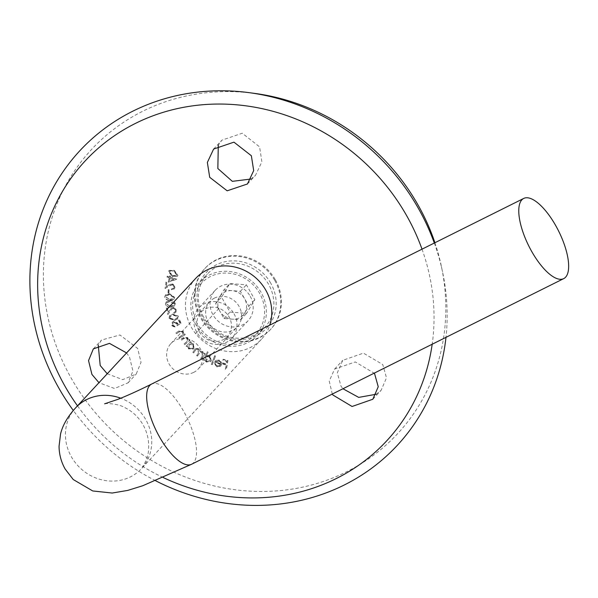 <?xml version="1.0" encoding="UTF-8"?>
<svg xmlns="http://www.w3.org/2000/svg" width="598" height="598" viewBox="0 0 598 598"><rect width="100%" height="100%" fill="white"/><g stroke="black" fill="none" stroke-linecap="round" stroke-linejoin="round"><path stroke-width="0.45" stroke-dasharray="2.99 2.24" d="M376.269 394.239L381.105 390.322L386.502 377.824L382.75 364.541L363.442 353.134L342.714 360.34L337.309 372.838L341.002 386.196L342.953 388.745M332.286 394.067L329.236 381.068L334.611 369.086L355.287 361.925L374.52 373.421M250.966 179.026L255.585 175.199L261.872 161.781L259.592 146.869L242.25 133.234L221.873 140.171L218.292 145.194M107.229 373.78L122.74 379.633L136.209 374.042L141.038 362.291L137.66 348.462L119.929 334.977L101.563 340.023L98.259 345.196M126.574 352.917L129.557 357.208L132.92 371.037L128.054 382.84L114.51 388.498L98.962 382.69M270.722 283.153A41.075 37.749 -137.2 0 0 216.551 264.72A41.075 37.749 -137.2 0 0 202.498 317.187A41.075 37.749 -137.2 0 0 256.669 335.62A41.075 37.749 -137.2 0 0 270.722 283.153M203.552 316.947A39.206 36.03 42.8 0 1 207.364 274.048A39.206 36.03 42.8 0 1 268.666 284.469A39.206 36.03 42.8 0 1 264.854 327.368A39.206 36.03 42.8 0 1 203.552 316.947M196.047 325.035A39.206 36.03 42.8 0 1 199.867 282.136A39.206 36.03 42.8 0 1 261.169 292.557A39.206 36.03 42.8 0 1 257.349 335.456A39.206 36.03 42.8 0 1 196.047 325.035M434.918 242.736A208.837 191.951 42.8 0 1 441.406 266.461A208.837 191.951 42.8 0 1 317.486 483.319A208.837 191.951 42.8 0 1 71.162 378.063A208.837 191.951 42.8 0 1 72.56 173.906A208.837 191.951 42.8 0 1 254.823 93.423M434.312 243.035A216.551 199.037 42.8 0 1 442.595 272.09A216.551 199.037 42.8 0 1 445.981 337.354M155.622 480.762A216.551 199.037 42.8 0 1 73.3 410.467M422.016 249.172A205.719 189.088 42.8 0 1 432.182 344.239M163.232 477.548A205.719 189.088 42.8 0 1 77.501 405.833M174.033 322.202L176.903 323.548L177.337 325.604L181.127 323.204L179.348 319.384L178.548 319.691L180.013 322.83L177.92 324.138L177.599 323.047L173.577 321.305L172.433 322.06L172.067 325.491L175.558 327.338L175.139 326.433L172.822 325.148L173.158 322.771L174.033 322.202L172.957 322.987L172.822 325.148M174.803 320.259L177.778 318.771L178.316 316.021L172.613 314.07L169.727 315.535L169.144 318.39L174.803 320.259L168.942 318.607L169.526 315.751L172.613 314.07M169.914 300.174L174.011 299.172L174.661 297.326L169.645 293.775L165.579 294.844L164.921 296.713C165.631 299.127 167.298 300.278 169.914 300.174L169.712 300.39C167.096 300.495 165.429 299.344 164.719 296.929L165.377 295.061L169.645 293.775M172.254 276.254L177.419 276.269L177.927 275.409L174.324 270.348L169.174 270.393L168.643 271.275L172.052 276.47L168.449 271.492L168.972 270.61L174.324 270.348M167.388 276.059L167.171 276.964L169.286 277.674L168.277 281.979L176.731 279.184L170.37 277.068L170.624 275.977L169.757 275.685L169.496 276.769L167.186 276.276L169.496 276.769M165.235 288.326L169.496 285.68L172.605 284.611L174.265 287.047L173.786 288.131L171.731 288.677L171.619 289.567L174.459 288.759L175.154 287.197L172.732 283.721L169.152 284.798L166.386 286.524L166.924 282.256L166.027 282.054L165.041 288.542L166.027 282.054M168.913 293.214L169.055 289.716L168.285 289.604L168.135 293.102L168.913 293.214L167.933 293.319L168.285 289.604M170.879 306.991L174.653 305.757L175.281 303.635C174.332 301.265 172.56 300.241 169.967 300.577L166.259 301.833L165.601 304.023C166.55 306.378 168.307 307.365 170.879 306.991L170.684 307.208C168.113 307.581 166.349 306.595 165.399 304.24L166.057 302.05L169.967 300.577M168.008 314.361L171.985 308.8L173.256 308.105L175.625 309.846L175.214 311.67L173.951 312.343L174.175 313.232L175.849 312.373L176.477 309.667L173.054 307.193L171.275 308.202L168.382 312.208L167.32 307.903L166.446 308.03L167.806 314.578L166.446 308.03M222.501 363.801L226.238 364.765L225.528 369.123L226.448 369.362L227.92 360.459L223.263 359.256L223.114 360.138L226.851 361.102L226.388 363.89L222.65 362.926L222.299 364.018L222.65 362.926M215.998 360.258L214.637 362.164L220.669 364.369L220.086 365.43L217.433 365.969L215.302 363.509L214.473 363.606L217.149 366.694L220.849 365.961L221.574 364.645L221.402 362.209L219.085 360.026L215.796 360.474L219.085 360.026M202.356 352.095L202.423 356.012L200.838 358.254L201.586 358.807L205.331 353.493L204.591 352.94L203.94 353.859L202.685 351.325L199.941 351.235L198.693 348.365L195.524 348.686L192.87 352.349L193.64 352.917L196.264 349.277L198.372 349.142L198.334 353.239L196.869 355.317L197.617 355.87L200.225 352.259L202.356 352.095L200.024 352.476L197.617 355.87M193.946 349.008L193.655 343.97L190.627 342.923L191.465 342.071L190.807 341.428L186.247 346.048L186.905 346.691L187.69 345.898L188.878 348.851L193.946 349.008L188.878 348.851M182.614 334.94L179.086 337.182L179.602 337.96L185.245 334.618L184.73 333.841L183.721 334.439L183.384 331.486L179.019 330.971L176.118 332.682L176.627 333.46L180.678 331.187L182.816 332.04L182.412 335.157L182.816 332.04M187.421 341.114L184.221 343.753L184.812 344.478L189.962 340.501L189.372 339.784L188.445 340.494L187.779 337.578L183.451 337.549L180.805 339.589L181.388 340.307L185.096 337.578L187.286 338.199L187.421 341.114M211.408 360.601L209.629 355.72L206.504 355.578L208.134 352.207L207.334 351.766L203.38 359.944L204.18 360.385L204.673 359.376L206.654 361.932L210.855 361.416L211.408 360.601L210.653 361.633L206.654 361.932M215.527 356.102L214.682 355.72L211.468 364.287L212.312 364.668L215.527 356.102L212.111 364.885L211.468 364.287M174.13 270.565L177.927 275.409M177.726 275.626L177.217 276.485L172.052 276.47M172.329 275.648L169.585 271.26L169.249 271.821L172.329 275.648L176.552 275.79L176.888 275.222L173.824 271.372L171.447 270.677L169.249 271.821L171.641 270.46L174.025 271.156L177.09 275.005L176.754 275.573L172.523 275.431M169.301 276.986L169.555 275.902L170.43 276.194L170.168 277.285L176.53 279.393L168.075 282.196L169.286 277.674M169.084 277.891L167.171 276.964M166.969 277.18L167.186 276.276M169.959 278.182L169.339 280.836L173.756 279.453L170.161 277.965L173.958 279.236L169.533 280.619L170.161 277.965M165.825 282.271L166.722 282.473L166.184 286.741L168.957 285.014L172.538 283.938L174.952 287.414L174.265 288.976L171.424 289.783L171.529 288.894L173.584 288.348L174.063 287.264L172.605 284.611M172.403 284.827L169.301 285.896L165.041 288.542M168.083 289.821L169.055 289.716M168.853 289.933L168.711 293.431M169.451 293.992L174.661 297.326M174.467 297.535L173.809 299.381L169.712 300.39M169.653 299.501L173.099 298.738L173.577 297.453L169.466 294.866L166.027 295.674L165.556 296.959L169.653 299.501L165.758 296.743L166.229 295.464L167.298 294.851L169.668 294.65L173.779 297.243L173.3 298.522L169.854 299.284M169.772 300.794C172.359 300.458 174.13 301.474 175.079 303.851L175.281 303.635M175.079 303.851L174.452 305.974L170.684 307.208M170.535 306.326L173.719 305.361L174.197 303.859L169.877 301.676L166.693 302.693L166.229 304.173L170.535 306.326L166.423 303.956L166.894 302.476L170.079 301.467L174.399 303.642L173.921 305.144L170.736 306.109M166.244 308.247L167.119 308.12L168.18 312.425L171.073 308.419L172.852 307.409L176.275 309.884L175.648 312.582L173.973 313.449L173.749 312.552L175.012 311.887L175.423 310.063L173.256 308.105M173.054 308.321L171.79 309.017L167.806 314.578M172.411 314.286L178.316 316.021M178.114 316.23L177.584 318.988L174.601 320.476M169.72 318.375L174.28 319.624L176.851 318.39L177.277 316.424L172.695 315.139L170.138 316.432L172.897 314.922L177.479 316.207L177.053 318.173L174.481 319.407L169.922 318.158L170.774 315.841L169.922 318.158M172.62 325.364L174.937 326.65L175.364 327.555L171.865 325.708L172.231 322.277L173.375 321.522L177.397 323.256L177.726 324.355L179.811 323.047L178.346 319.908L179.153 319.601L180.932 323.421L177.337 325.604M177.135 325.82L176.903 323.548M176.702 323.765L173.831 322.419M182.614 332.256L180.476 331.404L176.425 333.677L175.917 332.899L178.817 331.187L183.182 331.703L183.519 334.656L184.535 334.058L185.051 334.835L179.4 338.176L179.086 337.182M178.884 337.399L182.412 335.157M184.02 343.97L187.219 341.331L187.084 338.416L184.902 337.795L181.194 340.524L180.603 339.806L183.25 337.765L187.578 337.795L188.243 340.711L189.17 339.993L189.76 340.718L184.61 344.695L184.221 343.753M188.676 349.068L187.488 346.115L186.703 346.907L186.045 346.264L190.613 341.645L191.27 342.288L190.627 342.923M190.426 343.14L193.655 343.97M193.453 344.186L193.752 349.225M192.833 344.71L188.916 344.583L189.14 348.455L193.057 348.589L193.034 344.493L193.251 348.372L189.342 348.238L189.118 344.366L193.034 344.493M197.415 356.087L196.667 355.533L198.132 353.455L198.177 349.359L196.062 349.494L193.438 353.134L192.668 352.566L195.322 348.903L198.491 348.582L199.739 351.452L202.483 351.542L203.739 354.076L204.389 353.156L205.136 353.71L201.384 359.024L200.838 358.254M200.644 358.471L202.423 356.012M202.221 356.221L202.154 352.312M206.452 362.149L204.471 359.592L203.985 360.601L203.178 360.16L207.132 351.983L207.932 352.424L206.504 355.578M206.303 355.795L209.629 355.72M209.427 355.937L211.206 360.811M209.008 356.632L205.779 357.006L205.331 357.664L206.706 361.409L209.988 360.953L210.376 360.392L209.203 356.415L210.578 360.175L210.19 360.736L206.908 361.192L205.533 357.447L205.974 356.789L209.203 356.415M211.266 364.503L214.682 355.72M214.48 355.937L215.325 356.318M218.883 360.243L221.2 362.425L221.372 364.862L220.647 366.17L216.947 366.91L214.278 363.823L215.108 363.726L217.231 366.185L219.885 365.647L220.669 364.369M220.475 364.586L214.637 362.164M214.443 362.373L215.796 360.474M215.586 362.022L216.17 361.289L215.586 362.022L220.587 363.846L220.176 362.246L218.651 361.02L215.586 362.022M218.651 361.02L220.378 362.029L220.789 363.636L215.788 361.805L218.846 360.803M222.449 363.143L226.186 364.107L226.649 361.312L222.912 360.355L223.061 359.473L227.726 360.676L226.253 369.579L225.528 369.123M225.326 369.34L226.238 364.765M226.044 364.982L222.299 364.018M193.715 372.36A18.665 17.155 42.8 0 1 170.819 366.544A18.665 17.155 42.8 0 1 170.908 343.551A18.665 17.155 42.8 0 1 175.483 340.135A18.665 17.155 42.8 0 1 198.379 345.943A18.665 17.155 42.8 0 1 198.289 368.944A18.665 17.155 42.8 0 1 193.715 372.36M214.488 298.073A18.665 17.155 -137.2 0 0 209.92 301.497A18.665 17.155 -137.2 0 0 209.831 324.49A18.665 17.155 -137.2 0 0 232.719 330.298A18.665 17.155 -137.2 0 0 237.294 326.882A18.665 17.155 -137.2 0 0 237.384 303.889A18.665 17.155 -137.2 0 0 214.488 298.073M246.839 341.017A37.338 34.318 42.8 0 1 197.602 324.266A37.338 34.318 42.8 0 1 210.376 276.575A37.338 34.318 42.8 0 1 259.614 293.326A37.338 34.318 42.8 0 1 246.839 341.017M195.755 278.332A44.805 41.18 -137.2 0 0 191.397 327.36A44.805 41.18 -137.2 0 0 261.453 339.26A44.805 41.18 -137.2 0 0 269.765 325.118M223.787 290.03L240.403 291.286L248.82 306.169L240.628 319.795L224.011 318.54L219.802 311.102A14.935 13.724 -137.2 0 0 232.323 319.168A14.935 13.724 -137.2 0 0 244.724 312.986A14.935 13.724 -137.2 0 0 244.612 298.723A14.935 13.724 -137.2 0 0 232.091 290.658A14.935 13.724 -137.2 0 0 219.69 296.847A14.935 13.724 -137.2 0 0 219.802 311.102L215.594 303.657L223.787 290.03L229.789 283.557L246.398 284.812L254.823 299.695L246.63 313.33L230.013 312.074L221.596 297.191L229.789 283.557M234.012 313.748A22.403 20.594 42.8 0 1 231.83 338.266A22.403 20.594 42.8 0 1 196.802 332.309A22.403 20.594 42.8 0 1 198.977 307.798A22.403 20.594 42.8 0 1 234.012 313.748M250.211 296.279A22.403 20.594 42.8 0 1 248.035 320.797A22.403 20.594 42.8 0 1 213 314.84A22.403 20.594 42.8 0 1 215.183 290.329A22.403 20.594 42.8 0 1 250.211 296.279M199.321 331.748A17.925 16.475 -137.2 0 0 222.957 339.791A17.925 16.475 -137.2 0 0 229.086 316.903A17.925 16.475 -137.2 0 0 205.45 308.86A17.925 16.475 -137.2 0 0 199.321 331.748M274.818 280.529A44.805 41.18 42.8 0 1 270.46 329.558A44.805 41.18 42.8 0 1 200.397 317.65A44.805 41.18 42.8 0 1 204.755 268.622A44.805 41.18 42.8 0 1 274.818 280.529M275.416 279.879A44.805 41.18 42.8 0 1 271.058 328.907A44.805 41.18 42.8 0 1 200.995 317.007A44.805 41.18 42.8 0 1 205.361 267.979A44.805 41.18 42.8 0 1 275.416 279.879M215.594 303.657L221.596 297.191M224.011 318.54L230.013 312.074M240.628 319.795L246.63 313.33M248.82 306.169L254.823 299.695M240.403 291.286L246.398 284.812M195.598 333.609L219.601 307.723M75.737 407.739A44.805 41.18 -137.2 0 0 71.371 456.767A44.805 41.18 -137.2 0 0 141.434 468.675A44.805 41.18 -137.2 0 0 145.792 419.647A44.805 41.18 -137.2 0 0 120.759 398.216M191.607 464.242A44.805 16.677 63.5 0 0 183.608 411.215A44.805 16.677 63.5 0 0 151.608 384.058M334.611 369.086L342.714 360.34M213.628 149.059L221.873 140.171M93.348 348.881L101.563 340.023M199.867 282.136L207.364 274.048M441.406 266.461L442.595 272.09M257.349 335.456L264.854 327.368M128.054 382.84L136.209 374.042M247.452 183.967L255.585 175.199M372.831 399.247L381.105 390.322M104.643 403.807C104.515 403.329 117.799 403.179 125.251 407.821C132.741 411.603 138.691 417.299 143.116 424.894C147.34 432.571 149.149 440.577 148.558 448.919C148.738 457.672 141.741 469.079 141.375 468.735L261.453 339.26M170.908 343.551L209.92 301.497M198.289 368.944L237.294 326.882M231.83 338.266L248.035 320.797M270.46 329.558L271.058 328.907M204.755 268.622L205.361 267.979M198.977 307.798L215.183 290.329"/><path stroke-width="0.9" d="M374.52 373.421L378.235 386.734L372.831 399.247L352.08 406.483L332.854 394.979L332.286 394.067M218.292 145.194L217.844 168.524L232.33 181.344L250.966 179.026M209.704 177.307L207.357 162.439L213.628 149.059L233.953 142.152L251.362 155.742L253.687 170.617L247.452 183.967L227.173 190.814L209.704 177.307M98.259 345.196L100.202 365.498L107.229 373.78M98.962 382.69L91.928 374.415L88.534 360.609L93.348 348.881L109.456 343.364L126.574 352.917M73.3 410.467A216.551 199.037 42.8 0 1 58.679 387.81A216.551 199.037 42.8 0 1 60.121 176.118A216.551 199.037 42.8 0 1 249.127 92.66L254.823 93.423A208.837 191.951 42.8 0 1 418.054 205.024A208.837 191.951 42.8 0 1 434.918 242.736M249.127 92.66A216.551 199.037 42.8 0 1 418.383 208.381A216.551 199.037 42.8 0 1 434.312 243.035M445.981 337.354A216.551 199.037 42.8 0 1 155.622 480.762M77.501 405.833A205.719 189.088 42.8 0 1 64.988 386.218A205.719 189.088 42.8 0 1 135.387 123.435A205.719 189.088 42.8 0 1 406.707 215.758A205.719 189.088 42.8 0 1 422.016 249.172M432.182 344.239A205.719 189.088 42.8 0 1 163.232 477.548M342.953 388.745L358.688 397.393L376.269 394.239M531.712 251.474A44.805 16.677 63.5 0 0 563.712 278.623A44.805 16.677 63.5 0 0 555.714 225.596A44.805 16.677 63.5 0 0 523.713 198.439A44.805 16.677 63.5 0 0 531.712 251.474M269.765 325.118A44.805 41.18 -137.2 0 0 265.818 290.232A44.805 41.18 -137.2 0 0 195.755 278.332L75.737 407.739C67.686 416.537 62.626 425.298 60.548 434.021L59.06 446.235C59.12 454.256 61.146 461.85 65.13 469.019L73.248 479.536L92.727 490.958L112.2 493.036L127.695 490.42L142.78 485.726L191.607 464.242L563.712 278.623M120.759 398.216A44.805 41.18 -137.2 0 0 75.737 407.739M104.643 403.807L117.926 399.344C127.195 395.712 138.422 390.614 151.608 384.058A44.805 16.677 63.5 0 0 159.606 437.093A44.805 16.677 63.5 0 0 191.607 464.242M151.608 384.058L523.713 198.439"/></g></svg>
